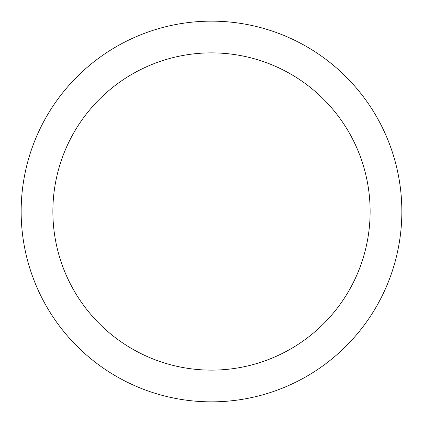 <?xml version="1.0" encoding="UTF-8"?>
<svg xmlns="http://www.w3.org/2000/svg" width="423" height="423" viewBox="0 0 423 423"><rect width="100%" height="100%" fill="white"/><g stroke="black" fill="none" stroke-linecap="round" stroke-linejoin="round"><path stroke-width="0.63" d="M211.5 401.85A190.35 190.35 0 0 1 21.15 211.5A190.35 190.35 0 0 1 211.5 21.15A190.35 190.35 0 0 1 401.85 211.5A190.35 190.35 0 0 1 211.5 401.85M211.5 52.875A158.625 158.625 0 0 1 370.125 211.5A158.625 158.625 0 0 1 211.5 370.125A158.625 158.625 0 0 1 52.875 211.5A158.625 158.625 0 0 1 211.5 52.875"/></g></svg>
